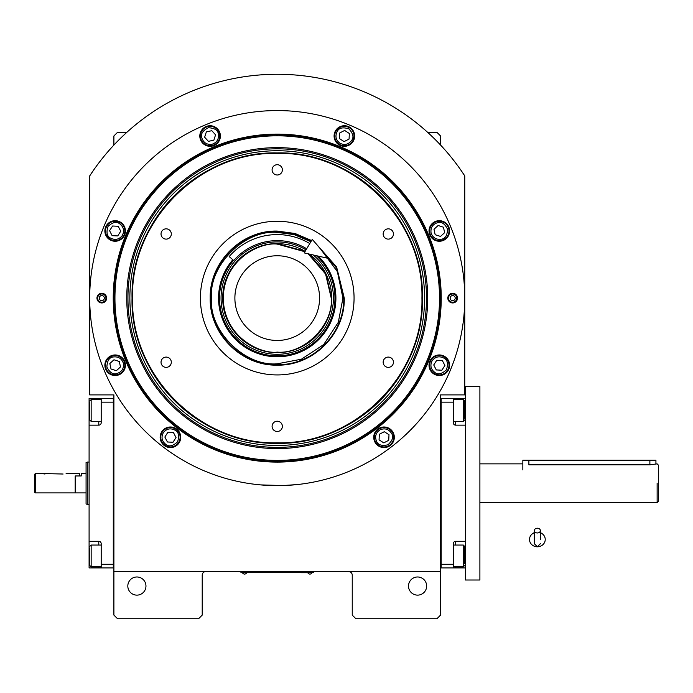<?xml version="1.0" encoding="UTF-8"?>
<svg xmlns="http://www.w3.org/2000/svg" width="693" height="693" viewBox="0 0 693 693"><rect width="100%" height="100%" fill="white"/><g stroke="black" fill="none" stroke-linecap="round" stroke-linejoin="round"><path stroke-width="1.04" d="M440.566 483.22L440.566 475.615M440.566 571.543L440.566 394.897L464.769 394.897L464.769 175.909A223.83 223.83 0 0 0 89.7 175.909L89.7 394.897L113.895 394.897L113.895 571.543L440.566 571.543L440.566 615.098L436.936 618.728L355.873 618.728L352.243 615.098L352.243 575.173A3.63 3.63 0 0 0 348.614 571.543M113.895 571.543L113.895 615.098L117.524 618.728L198.588 618.728L202.217 615.098L202.217 575.173A3.63 3.63 0 0 1 205.847 571.543M426.654 586.061A9.078 9.078 0 0 0 417.584 576.983A9.078 9.078 0 0 0 408.506 586.061A9.078 9.078 0 0 0 417.584 595.131A9.078 9.078 0 0 0 426.654 586.061M113.895 483.22L113.895 490.878M145.963 586.061A9.078 9.078 0 0 0 136.885 576.983A9.078 9.078 0 0 0 127.815 586.061A9.078 9.078 0 0 0 136.885 595.131A9.078 9.078 0 0 0 145.963 586.061M464.769 175.909L460.68 169.854M93.789 169.854L89.7 175.909M113.895 145.062L113.895 135.975L117.524 132.346L126.819 132.346M427.65 132.346L436.936 132.346L440.566 135.975L440.566 145.062M312.318 572.687L309.901 572.687L313.531 572.687L313.531 571.543M242.143 572.687L309.901 572.747M309.901 571.543L309.901 572.687L244.568 572.687L244.568 571.543M240.939 571.543L240.939 572.687L244.568 572.747M242.628 572.747L246.5 572.747M307.969 572.747L311.833 572.747M441.233 298.103A163.998 163.998 0 0 1 277.235 462.101A163.998 163.998 0 0 1 113.236 298.103A163.998 163.998 0 0 1 277.235 134.104A163.998 163.998 0 0 1 441.233 298.103M440.566 298.103A163.331 163.331 0 0 1 277.235 461.443A163.331 163.331 0 0 1 113.895 298.103A163.331 163.331 0 0 1 277.235 134.771A163.331 163.331 0 0 1 440.566 298.103A163.331 163.331 0 0 0 277.235 134.771A163.331 163.331 0 0 0 113.895 298.103A163.331 163.331 0 0 0 277.235 461.443A163.331 163.331 0 0 0 440.566 298.103M260.499 484.892L282.909 485.55L297.193 484.572L290.939 485.135M263.531 485.135L259.832 484.831M89.7 298.103A187.534 187.534 0 0 0 277.235 485.637A187.534 187.534 0 0 0 464.769 298.103A187.534 187.534 0 0 0 277.235 110.568A187.534 187.534 0 0 0 89.7 298.103M457.51 298.103A4.842 4.842 0 0 1 452.668 302.945A4.842 4.842 0 0 1 447.825 298.103A4.842 4.842 0 0 1 452.668 293.269A4.842 4.842 0 0 1 457.51 298.103M106.635 298.103A4.842 4.842 0 0 1 101.802 302.945A4.842 4.842 0 0 1 96.959 298.103A4.842 4.842 0 0 1 101.802 293.269A4.842 4.842 0 0 1 106.635 298.103M449.601 230.968A10.282 10.282 0 0 0 439.31 220.686A10.282 10.282 0 0 0 429.028 230.968A10.282 10.282 0 0 0 439.31 241.251A10.282 10.282 0 0 0 449.601 230.968M354.651 136.027A10.282 10.282 0 0 0 344.369 125.736A10.282 10.282 0 0 0 334.087 136.027A10.282 10.282 0 0 0 344.369 146.31A10.282 10.282 0 0 0 354.651 136.027M220.383 136.027A10.282 10.282 0 0 0 210.1 125.736A10.282 10.282 0 0 0 199.818 136.027A10.282 10.282 0 0 0 210.1 146.31A10.282 10.282 0 0 0 220.383 136.027M125.433 230.968A10.282 10.282 0 0 0 115.151 220.686A10.282 10.282 0 0 0 104.868 230.968A10.282 10.282 0 0 0 115.151 241.251A10.282 10.282 0 0 0 125.433 230.968M125.433 365.237A10.282 10.282 0 0 0 115.151 354.955A10.282 10.282 0 0 0 104.868 365.237A10.282 10.282 0 0 0 115.151 375.528A10.282 10.282 0 0 0 125.433 365.237M180.717 437.283A10.282 10.282 0 0 0 170.435 427.001A10.282 10.282 0 0 0 160.152 437.283A10.282 10.282 0 0 0 170.435 447.574A10.282 10.282 0 0 0 180.717 437.283M394.317 437.283A10.282 10.282 0 0 0 384.035 427.001A10.282 10.282 0 0 0 373.744 437.283A10.282 10.282 0 0 0 384.035 447.574A10.282 10.282 0 0 0 394.317 437.283M449.601 365.237A10.282 10.282 0 0 0 439.31 354.955A10.282 10.282 0 0 0 429.028 365.237A10.282 10.282 0 0 0 439.31 375.528A10.282 10.282 0 0 0 449.601 365.237M277.235 460.395A162.292 162.292 0 0 0 439.518 298.103A162.292 162.292 0 0 0 277.235 135.819A162.292 162.292 0 0 0 114.943 298.103A162.292 162.292 0 0 0 277.235 460.395M126.758 298.103A150.476 150.476 0 0 0 277.235 448.579A150.476 150.476 0 0 0 427.711 298.103A150.476 150.476 0 0 0 277.235 147.626A150.476 150.476 0 0 0 126.758 298.103M127.945 298.103A149.29 149.29 0 0 1 277.235 148.813A149.29 149.29 0 0 1 426.524 298.103A149.29 149.29 0 0 1 277.235 447.392A149.29 149.29 0 0 1 127.945 298.103M129.868 298.103A147.366 147.366 0 0 1 277.235 150.736A147.366 147.366 0 0 1 424.601 298.103A147.366 147.366 0 0 1 277.235 445.469A147.366 147.366 0 0 1 129.868 298.103M132.042 298.103A145.183 145.183 0 0 1 277.235 152.919A145.183 145.183 0 0 1 422.418 298.103C424.419 220.521 354.816 150.918 277.235 152.919C199.653 150.918 130.05 220.521 132.042 298.103C130.05 375.684 199.653 445.287 277.235 443.295C354.816 445.287 424.419 375.684 422.418 298.103A145.183 145.183 0 0 1 277.235 443.295A145.183 145.183 0 0 1 132.042 298.103M421.933 298.103C423.925 220.781 354.556 151.412 277.235 153.404C199.913 151.412 130.535 220.781 132.536 298.103C130.544 375.424 199.913 444.802 277.235 442.801C354.556 444.802 423.925 375.424 421.933 298.103M315.428 243.018L336.616 267.013L344.265 298.103C345.183 333.922 313.054 366.06 277.235 365.133C241.415 366.06 209.286 333.922 210.204 298.103C209.286 262.283 241.415 230.154 277.235 231.072L295.053 233.489L311.59 240.549M316.831 244.62L336.659 268.165L343.78 298.103C344.698 333.662 312.794 365.566 277.235 364.648C241.675 365.566 209.771 333.662 210.689 298.103C209.771 262.543 241.675 230.648 277.235 231.557L294.923 233.957L311.339 240.965M277.235 374.93A76.828 76.828 0 0 1 200.407 298.103A76.828 76.828 0 0 1 277.235 221.275A76.828 76.828 0 0 1 354.062 298.103A76.828 76.828 0 0 1 277.235 374.93M388.297 357.086A5.146 5.146 0 0 0 383.16 362.231A5.146 5.146 0 0 0 388.297 367.368A5.146 5.146 0 0 0 393.442 362.231A5.146 5.146 0 0 0 388.297 357.086M388.297 228.837A5.146 5.146 0 0 0 383.16 233.983A5.146 5.146 0 0 0 388.297 239.12A5.146 5.146 0 0 0 393.442 233.983A5.146 5.146 0 0 0 388.297 228.837M277.235 164.717A5.146 5.146 0 0 0 272.089 169.854A5.146 5.146 0 0 0 277.235 175A5.146 5.146 0 0 0 282.372 169.854A5.146 5.146 0 0 0 277.235 164.717M166.164 228.837A5.146 5.146 0 0 0 161.027 233.983A5.146 5.146 0 0 0 166.164 239.12A5.146 5.146 0 0 0 171.31 233.983A5.146 5.146 0 0 0 166.164 228.837M166.164 357.086A5.146 5.146 0 0 0 161.027 362.231A5.146 5.146 0 0 0 166.164 367.368A5.146 5.146 0 0 0 171.31 362.231A5.146 5.146 0 0 0 166.164 357.086M277.235 421.214A5.146 5.146 0 0 0 272.089 426.351A5.146 5.146 0 0 0 277.235 431.496A5.146 5.146 0 0 0 282.372 426.351A5.146 5.146 0 0 0 277.235 421.214M432.189 360.663C429.885 365.254 430.734 369.152 434.736 372.366C437.846 374.939 441.753 374.081 446.439 369.819C448.371 363.773 447.522 359.875 443.892 358.116C439.301 355.804 435.403 356.661 432.189 360.663M431.167 360.014A9.676 9.676 122.7 0 0 434.087 373.388A9.676 9.676 -57.3 0 0 447.461 370.469A9.676 9.676 -57.3 0 0 444.542 357.094A9.676 9.676 122.7 0 0 431.167 360.014M444.897 365.506L442.333 360.542L436.755 360.273L433.731 364.977L436.295 369.941L441.874 370.209L444.897 365.506M431.037 232.77C432.657 237.647 436.01 239.804 441.12 239.241C445.131 238.86 447.288 235.499 447.591 229.166C444.681 223.527 441.32 221.37 437.508 222.696C432.631 224.307 430.474 227.668 431.037 232.77M429.859 233.03A9.676 9.676 77.7 0 0 441.372 240.428A9.676 9.676 -102.3 0 0 448.769 228.907A9.676 9.676 -102.3 0 0 437.248 221.509A9.676 9.676 77.7 0 0 429.859 233.03M443.451 227.209L438.123 225.511L433.991 229.27L435.178 234.728L440.505 236.426L444.637 232.666L443.451 227.209M339.795 143.148C344.386 145.461 348.284 144.603 351.498 140.601C354.062 137.491 353.213 133.593 348.943 128.898C342.905 126.966 338.998 127.815 337.24 131.445C334.936 136.036 335.784 139.934 339.795 143.148M339.137 144.17A9.676 9.676 32.7 0 0 352.512 141.251A9.676 9.676 -147.3 0 0 349.601 127.876A9.676 9.676 -147.3 0 0 336.226 130.795A9.676 9.676 32.7 0 0 339.137 144.17M344.629 130.44L339.665 133.004L339.405 138.583L344.109 141.606L349.073 139.042L349.333 133.463L344.629 130.44M211.902 144.3C216.779 142.689 218.936 139.328 218.373 134.217C217.992 130.206 214.631 128.049 208.29 127.746C202.659 130.656 200.502 134.018 201.819 137.829C203.439 142.706 206.8 144.863 211.902 144.3M212.162 145.478A9.676 9.676 -12.3 0 0 219.551 133.966A9.676 9.676 167.7 0 0 208.039 126.568A9.676 9.676 167.7 0 0 200.641 138.089A9.676 9.676 -12.3 0 0 212.162 145.478M206.341 131.887L204.634 137.214L208.402 141.346L213.86 140.159L215.558 134.832L211.798 130.7L206.341 131.887M122.28 235.542C124.584 230.951 123.735 227.053 119.733 223.839C116.623 221.275 112.716 222.124 108.03 226.394C106.098 232.432 106.947 236.339 110.577 238.097C115.168 240.402 119.066 239.553 122.28 235.542M123.302 236.2A9.676 9.676 -57.3 0 0 120.383 222.825A9.676 9.676 122.7 0 0 107.008 225.736A9.676 9.676 122.7 0 0 109.927 239.111A9.676 9.676 -57.3 0 0 123.302 236.2M109.572 230.708L112.136 235.672L117.715 235.932L120.738 231.228L118.174 226.264L112.587 226.005L109.572 230.708M123.432 363.435C121.812 358.558 118.451 356.401 113.349 356.964C109.338 357.345 107.181 360.706 106.878 367.047C109.789 372.678 113.15 374.835 116.961 373.518C121.829 371.898 123.986 368.537 123.432 363.435M124.61 363.175A9.676 9.676 -102.3 0 0 113.089 355.786A9.676 9.676 77.7 0 0 105.7 367.299A9.676 9.676 77.7 0 0 117.212 374.696A9.676 9.676 -102.3 0 0 124.61 363.175M111.019 369.005L116.346 370.703L120.478 366.944L119.283 361.477L113.964 359.78L109.832 363.539L111.019 369.005M380.145 429.764C375.857 432.579 374.644 436.382 376.507 441.172C377.91 444.949 381.722 446.162 387.915 444.811C392.61 440.54 393.823 436.737 391.554 433.402C388.738 429.106 384.936 427.893 380.145 429.764M379.591 428.681A9.676 9.676 152.7 0 0 375.433 441.727A9.676 9.676 -27.3 0 0 388.47 445.885A9.676 9.676 -27.3 0 0 392.636 432.848A9.676 9.676 152.7 0 0 379.591 428.681M388.73 440.306L388.998 434.719L384.294 431.704L379.331 434.268L379.062 439.847L383.766 442.87L388.73 440.306M163.305 432.709C161.001 437.3 161.85 441.198 165.861 444.412C168.971 446.985 172.869 446.127 177.564 441.865C179.487 435.819 178.638 431.921 175.008 430.162C170.426 427.85 166.519 428.707 163.305 432.709M162.292 432.06A9.676 9.676 122.7 0 0 165.203 445.434A9.676 9.676 -57.3 0 0 178.577 442.515A9.676 9.676 -57.3 0 0 175.667 429.14A9.676 9.676 122.7 0 0 162.292 432.06M176.022 437.552L173.458 432.579L167.871 432.319L164.856 437.023L167.42 441.987L172.999 442.255L176.022 437.552M105.942 298.103A4.141 4.141 0 0 1 101.802 302.243A4.141 4.141 0 0 1 97.661 298.103A4.141 4.141 0 0 1 101.802 293.962A4.141 4.141 0 0 1 105.942 298.103M99.255 298.103A2.538 2.538 0 0 0 101.802 300.641A2.538 2.538 0 0 0 104.34 298.103A2.538 2.538 0 0 0 101.802 295.564A2.538 2.538 0 0 0 99.255 298.103M448.527 298.103A4.141 4.141 0 0 1 452.668 293.962A4.141 4.141 0 0 1 456.808 298.103A4.141 4.141 0 0 1 452.668 302.243A4.141 4.141 0 0 1 448.527 298.103M455.206 298.103A2.538 2.538 0 0 0 452.668 295.564A2.538 2.538 0 0 0 450.129 298.103A2.538 2.538 0 0 0 452.668 300.641A2.538 2.538 0 0 0 455.206 298.103M304.911 251.732L277.235 244.101C261.434 241.926 223.969 258.134 223.233 298.103C223.969 338.08 261.434 354.279 277.235 352.113C303.95 354.521 333.654 324.826 331.237 298.103L325.563 274.004L308.116 253.803M298.544 248.007A54.444 54.444 0 0 1 305.137 251.351L277.235 243.659C248.137 242.905 222.037 269.014 222.791 298.103C222.037 327.2 248.137 353.3 277.235 352.546C306.323 353.3 332.432 327.2 331.678 298.103L325.745 273.389L309.234 254.054A54.444 54.444 0 0 1 315.367 259.243M277.235 340.454A42.342 42.342 0 0 0 319.577 298.103A42.342 42.342 0 0 0 277.235 255.76A42.342 42.342 0 0 0 234.884 298.103A42.342 42.342 0 0 0 277.235 340.454M310.906 241.684L294.083 234.598L277.235 232.398C244.724 229.461 208.593 265.592 211.53 298.103C208.593 330.613 244.724 366.744 277.235 363.808L301.42 359.199L323.692 344.568L338.323 322.288L342.94 298.103L337.37 271.621L319.906 248.137M232.839 259.736A58.68 58.68 0 0 0 277.235 356.782A58.68 58.68 0 0 0 318.2 256.098M316.389 255.682A57.727 57.727 0 0 1 277.235 355.83A57.727 57.727 0 0 1 233.55 260.36M306.029 249.852A56.185 56.185 0 0 0 221.05 298.103A56.185 56.185 0 0 0 330.059 317.255A56.185 56.185 0 0 0 313.236 254.963M276.957 243.659A54.444 54.444 0 0 0 267.117 244.603M266.103 244.811A54.444 54.444 0 0 0 256.878 247.609M255.925 248.007A54.444 54.444 0 0 0 247.418 252.547M246.561 253.127A54.444 54.444 0 0 0 239.102 259.243M238.375 259.97A54.444 54.444 0 0 0 232.25 267.429M231.679 268.286A54.444 54.444 0 0 0 227.131 276.793M226.741 277.746A54.444 54.444 0 0 0 223.934 286.98M223.735 287.993A54.444 54.444 0 0 0 222.791 297.592M222.791 298.622A54.444 54.444 0 0 0 223.735 308.22M223.934 309.234A54.444 54.444 0 0 0 231.679 327.919M232.25 328.785A54.444 54.444 0 0 0 238.375 336.235M239.102 336.963A54.444 54.444 0 0 0 246.561 343.087M247.418 343.659A54.444 54.444 0 0 0 297.592 348.605M277.512 243.659A54.444 54.444 0 0 1 287.344 244.603M288.366 244.811A54.444 54.444 0 0 1 297.592 247.609M316.095 259.97A54.444 54.444 0 0 1 322.21 267.429M322.791 268.286A54.444 54.444 0 0 1 327.339 276.793M327.728 277.746A54.444 54.444 0 0 1 330.526 286.98M330.734 287.993A54.444 54.444 0 0 1 331.678 297.721M331.678 298.484A54.444 54.444 0 0 1 330.734 308.22M330.526 309.234A54.444 54.444 0 0 1 327.728 318.459M327.339 319.412A54.444 54.444 0 0 1 322.791 327.919M322.21 328.785A54.444 54.444 0 0 1 316.095 336.235M315.367 336.963A54.444 54.444 0 0 1 307.909 343.087M307.051 343.659A54.444 54.444 0 0 1 298.544 348.207M440.566 567.905L465.375 567.913M441.172 564.284L453.274 564.284L453.274 567.913M453.274 564.284L453.274 543.71A2.417 2.417 0 0 1 455.691 541.294L455.691 545.044M465.375 541.294L455.691 541.294M465.375 425.147L455.691 425.147A2.417 2.417 0 0 1 453.274 422.721L453.274 402.157L441.172 402.157M440.566 398.518L453.274 398.527L453.274 402.157M453.274 398.527L455.691 398.527L455.691 399.61M465.375 398.527L455.691 398.527M453.274 399.61L463.314 399.61L464.769 401.065L464.769 418.399M463.314 399.61L463.314 421.387L453.274 421.387M441.172 398.518L441.172 567.905M453.274 545.044L463.314 545.044L464.769 546.5L464.769 563.842M463.314 545.044L463.314 566.831L464.769 565.375M98.778 399.61L98.778 398.527L89.094 398.527L89.094 425.147L98.778 425.147A2.417 2.417 0 0 0 101.195 422.721L101.195 402.157L113.297 402.157L113.297 564.284L101.195 564.284L101.195 543.71A2.417 2.417 0 0 0 98.778 541.294L89.094 541.294L89.094 552.182L89.7 552.182M113.895 567.905L101.195 567.913L101.195 564.284M89.094 425.147L89.094 541.294M101.195 567.913L98.778 567.913L98.778 566.831M89.094 552.182L89.094 567.913L98.778 567.913M98.778 398.527L113.895 398.518M101.195 402.157L101.195 398.527M89.094 476.975L89.094 486.633M113.297 567.905L113.297 398.518M101.195 566.831L91.155 566.831L89.7 565.375L89.7 548.033M91.155 566.831L91.155 545.044L89.7 546.5M101.195 421.387L91.155 421.387L89.7 419.932L89.7 402.598M91.155 421.387L91.155 399.61L89.7 401.065M75.182 492.654L75.424 475.961L81.228 475.961L81.228 473.536L86.071 473.536L86.071 462.482L87.283 462.283M89.094 504.391L87.283 504.391L87.283 462.049L89.094 462.049M87.283 462.43L87.283 480.197M87.283 486.243L87.283 504.391L86.071 503.95L86.071 462.482M75.424 492.896L86.071 492.896L86.071 503.95M86.071 492.896L86.071 473.536M658.35 501.368L658.35 483.22C658.35 459.805 658.35 459.805 658.35 483.22L658.35 501.368L657.137 502.572L479.894 502.572M522.843 469.906L522.843 460.23L528.889 460.23L528.889 464.83C521.101 463.773 521.101 463.773 528.889 464.83L649.878 464.83L657.137 463.86L658.35 465.072L658.35 483.22M657.137 483.22C657.137 458.246 657.137 458.246 657.137 483.22L657.137 502.572M528.889 460.23L655.933 460.23L655.933 463.86M479.894 551.663L479.894 580.006L465.375 580.006L465.375 386.425L479.894 386.425L479.894 551.663M537.361 532.96A3.023 2.365 0 0 0 540.384 530.595A3.023 2.365 0 0 0 537.361 528.222A3.023 2.365 0 0 0 534.338 530.595A3.023 2.365 0 0 0 537.361 532.96M540.384 539.483L540.384 530.595M534.338 532.735A7.866 7.311 180 0 0 532.891 533.463A7.866 7.311 180 0 0 529.85 541.657A7.866 7.311 180 0 0 537.361 546.794A7.866 7.311 180 0 0 544.871 541.657A7.866 7.311 180 0 0 541.831 533.463A7.866 7.311 180 0 0 540.384 532.735M306.687 248.752A57.467 57.467 0 0 0 233.749 260.533L229.175 256.575A63.522 63.522 0 0 1 309.788 243.564M329.019 258.558L304.21 252.91L312.266 239.406L329.019 258.558M44.932 474.021L41.909 473.536L63.08 474.021C66.987 473.492 66.987 473.492 63.08 474.021M66.104 473.536L79.418 473.536L79.418 475.961L75.182 475.961L75.182 492.896L35.256 492.896L34.65 492.29L34.65 474.454L35.256 473.536L34.65 474.454M35.256 492.896L35.256 473.536L41.909 473.536M465.375 552.182L464.769 552.182M455.691 566.831L455.691 567.913M465.375 414.258L464.769 414.258M455.691 421.387L455.691 425.147M89.094 414.258L89.7 414.258M98.778 425.147L98.778 421.387M98.778 545.044L98.778 541.294M649.878 464.83L649.878 460.23M242.628 573.024A2.296 2.296 0 0 0 246.5 573.024M307.969 573.024A2.296 2.296 0 0 0 311.833 573.024M464.769 419.932L463.314 421.387M453.274 566.831L463.314 566.831M101.195 545.044L91.155 545.044M101.195 399.61L91.155 399.61M522.843 463.86L479.894 463.86M534.338 530.595L534.338 543.71L537.361 546.734L540.384 543.71M534.338 532.536L532.891 533.463M534.338 539.483L534.338 543.71M540.384 532.536L541.831 533.463"/></g></svg>
